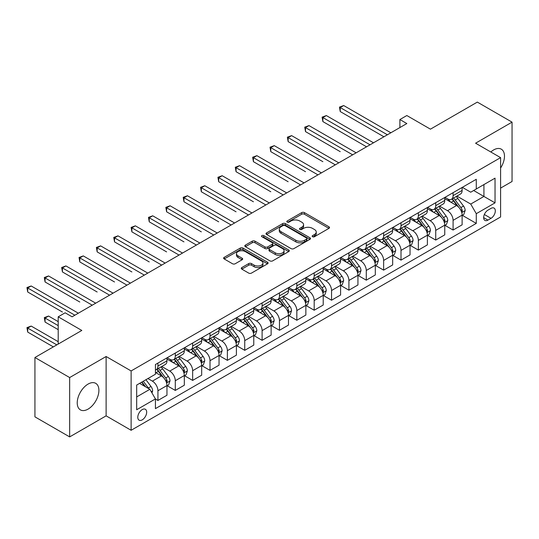 <?xml version="1.0" encoding="UTF-8"?>
<svg xmlns="http://www.w3.org/2000/svg" width="539" height="539" viewBox="0 0 539 539"><rect width="100%" height="100%" fill="white"/><g stroke="black" fill="none" stroke-linecap="round" stroke-linejoin="round"><path stroke-width="0.81" d="M312.559 236.722A1.347 0.782 0 0 0 314.473 236.722L328.958 228.361A1.927 1.112 0 0 0 329.524 227.573A1.927 1.112 0 0 0 328.958 226.784L304.414 212.615A1.927 1.112 0 0 0 301.692 212.615L287.206 220.983A1.347 0.782 0 0 0 286.809 221.536A1.347 0.782 0 0 0 287.206 222.081A1.347 0.782 0 0 0 289.113 222.081L290.986 221.003A6.172 3.564 0 0 1 299.711 221.003L301.759 222.183A6.172 3.564 0 0 1 303.565 224.702A6.172 3.564 0 0 1 301.759 227.222L299.886 228.3A1.347 0.782 0 0 0 299.489 228.853A1.347 0.782 0 0 0 299.886 229.405A1.347 0.782 0 0 0 301.793 229.405L303.666 228.32A6.172 3.564 0 0 1 312.391 228.32L314.439 229.499A6.172 3.564 0 0 1 316.245 232.019A6.172 3.564 0 0 1 314.439 234.539L312.559 235.624A1.347 0.782 0 0 0 312.169 236.176A1.347 0.782 0 0 0 312.559 236.722L312.559 235.624M88.066 409.114A15.321 8.846 120 0 0 98.071 395.613A15.321 8.846 120 0 0 95.726 383.337A15.321 8.846 120 0 0 88.066 384.091A15.321 8.846 120 0 0 78.054 397.593A15.321 8.846 120 0 0 80.405 409.876A15.321 8.846 120 0 0 88.066 409.114M500.59 168.033A15.321 8.846 120 0 0 501.304 149.175A15.321 8.846 120 0 0 493.643 149.936A15.321 8.846 120 0 0 490.827 151.991M142.235 419.861A6.286 3.632 120 0 0 146.338 414.323A6.286 3.632 120 0 0 145.375 409.283A6.286 3.632 120 0 0 142.235 409.593A6.286 3.632 120 0 0 138.125 415.138A6.286 3.632 120 0 0 139.089 420.171A6.286 3.632 120 0 0 142.235 419.861M241.836 267.56A1.927 1.112 0 0 0 241.27 268.348A1.927 1.112 0 0 0 241.836 269.136L248.722 273.111A1.927 1.112 0 0 0 251.45 273.111L267.539 263.82A1.927 1.112 0 0 0 268.099 263.032A1.927 1.112 0 0 0 267.539 262.25L242.995 248.081A1.927 1.112 0 0 0 240.273 248.081L224.184 257.366A1.927 1.112 0 0 0 223.618 258.154A1.927 1.112 0 0 0 224.184 258.942L232.498 263.746A1.927 1.112 0 0 0 235.226 263.746L242.112 259.771A1.927 1.112 0 0 0 242.678 258.983A1.927 1.112 0 0 0 242.112 258.194L237.989 255.809A5.161 2.978 0 0 1 236.473 253.707A5.161 2.978 0 0 1 239.66 250.958A5.161 2.978 0 0 1 245.279 251.598L261.435 260.93A5.161 2.978 0 0 1 262.944 263.032A5.161 2.978 0 0 1 259.764 265.788A5.161 2.978 0 0 1 254.145 265.141L251.45 263.584A1.927 1.112 0 0 0 248.722 263.584L241.836 267.56L241.836 269.136M500.59 188.104L512.05 181.488L512.05 122.144L477.325 102.1L430.445 129.165L406.837 115.535L399.891 119.543L406.837 123.552L72.091 316.811L65.145 312.802L58.205 316.811L58.205 344.077M69.659 377.556L69.659 436.9L106.122 415.852L106.122 356.508L69.659 377.556L34.934 357.512L81.813 330.447L58.205 316.811M106.122 356.508L131.125 370.94L500.59 157.631L500.59 216.974L131.125 430.284L131.125 370.94M512.05 122.144L475.587 143.199L500.59 157.631M291.121 248.627A1.927 1.112 0 0 0 293.849 248.627L309.938 239.343A1.927 1.112 0 0 0 310.504 238.555A1.927 1.112 0 0 0 309.938 237.766L285.401 223.597A1.927 1.112 0 0 0 282.672 223.597L266.583 232.888A1.927 1.112 0 0 0 266.017 233.677A1.927 1.112 0 0 0 266.583 234.458L291.121 248.627M262.419 237.019A1.347 0.782 0 0 1 263.787 237.207L263.787 235.604L288.736 250.008A1.927 1.112 0 0 1 289.302 250.797A1.927 1.112 0 0 1 288.736 251.578L272.653 260.869A1.927 1.112 0 0 1 269.924 260.869L245.38 246.7L245.38 245.124A1.927 1.112 0 0 0 244.821 245.912A1.927 1.112 0 0 0 245.38 246.7M245.38 245.124L252.265 241.155A1.927 1.112 0 0 1 254.994 241.155L264.945 246.896A1.927 1.112 0 0 0 267.674 246.896L272.242 244.261A1.927 1.112 0 0 0 272.808 243.473A1.927 1.112 0 0 0 272.242 242.685L261.88 236.702A1.347 0.782 0 0 1 261.482 236.156A1.347 0.782 0 0 1 262.318 235.435A1.347 0.782 0 0 1 263.787 235.604M69.659 436.9L34.934 416.856L34.934 357.512M491.009 208.391L487.95 210.156A6.091 3.517 120 0 0 483.975 215.526A6.091 3.517 120 0 0 484.905 220.404A6.091 3.517 120 0 0 487.95 220.101L491.009 218.335A6.091 3.517 120 0 0 494.984 212.972A6.091 3.517 120 0 0 494.054 208.094A6.091 3.517 120 0 0 491.009 208.391M462.327 187.343L470.729 192.194L476.281 188.987L476.281 179.285L155.427 364.526L155.427 374.228L136.677 385.055L136.677 409.755L155.427 398.927L155.427 408.636L476.281 223.389L476.281 213.687L470.729 204.065L456.917 196.088M476.281 188.987L495.038 178.16L495.038 202.859L476.281 213.687M106.122 415.852L131.125 430.284M399.891 119.543L399.891 127.561M473.646 190.51L483.921 196.445L483.921 184.574L495.038 178.16M470.729 204.065L483.921 196.445L495.038 202.859M136.677 396.926L149.876 389.306L139.594 383.37M155.427 399.008L157.934 400.457L157.934 390.748A7.856 4.534 -120 0 0 152.375 381.127L147.929 378.56M157.934 400.457L166.962 395.242L166.962 385.54A7.856 4.534 -120 0 0 161.404 375.912L155.427 372.469M167.164 385.735L175.29 390.431L175.29 380.729A7.856 4.534 -120 0 0 169.738 371.101L161.761 366.5M175.29 390.431L184.318 385.217L184.318 375.515A7.856 4.534 -120 0 0 178.766 365.893L166.962 359.075M184.527 375.717L192.652 380.406L192.652 370.704A7.856 4.534 -120 0 0 187.1 361.076L179.123 356.474M192.652 380.406L201.68 375.191L201.68 365.489A7.856 4.534 -120 0 0 196.129 355.868L184.318 349.05M201.889 365.691L210.015 370.381L210.015 360.679A7.856 4.534 -120 0 0 204.463 351.057L196.486 346.449M210.015 370.381L219.043 365.172L219.043 355.464A7.856 4.534 -120 0 0 213.491 345.843L201.68 339.024M219.252 355.666L227.377 360.355L227.377 350.653A7.856 4.534 -120 0 0 221.825 341.032L213.848 336.424M227.377 360.355L236.405 355.147L236.405 345.445A7.856 4.534 -120 0 0 230.854 335.817L219.043 329.006M236.614 345.64L244.74 350.337L244.74 340.628A7.856 4.534 -120 0 0 239.188 331.007L231.211 326.405M244.74 350.337L253.768 345.122L253.768 335.42A7.856 4.534 -120 0 0 248.216 325.792L236.405 318.98M253.977 335.615L262.102 340.311L262.102 330.609A7.856 4.534 -120 0 0 256.551 320.981L248.573 316.38M262.102 340.311L271.13 335.096L271.13 325.394A7.856 4.534 -120 0 0 265.579 315.773L253.768 308.955M271.339 325.596L279.465 330.286L279.465 320.584A7.856 4.534 -120 0 0 273.913 310.963L265.936 306.354M279.465 330.286L288.493 325.071L288.493 315.369A7.856 4.534 -120 0 0 282.941 305.748L271.13 298.929M288.702 315.571L296.827 320.26L296.827 310.558A7.856 4.534 -120 0 0 291.269 300.937L283.292 296.329M296.827 320.26L305.856 315.052L305.856 305.343A7.856 4.534 -120 0 0 300.304 295.722L288.493 288.904M306.064 305.546L314.19 310.235L314.19 300.533A7.856 4.534 -120 0 0 308.631 290.912L300.654 286.303M314.19 310.235L323.218 305.027L323.218 295.325A7.856 4.534 -120 0 0 317.66 285.697L305.856 278.885M323.427 295.52L331.552 300.216L331.552 290.508A7.856 4.534 -120 0 0 325.994 280.886L318.017 276.285M331.552 300.216L340.581 295.001L340.581 285.299A7.856 4.534 -120 0 0 335.022 275.672L323.218 268.86M340.789 285.502L348.915 290.191L348.915 280.489A7.856 4.534 -120 0 0 343.356 270.861L335.379 266.259M348.915 290.191L357.943 284.976L357.943 275.274A7.856 4.534 -120 0 0 352.385 265.653L340.581 258.835M358.152 275.476L366.277 280.165L366.277 270.463A7.856 4.534 -120 0 0 360.719 260.842L352.742 256.234M366.277 280.165L375.306 274.951L375.306 265.249A7.856 4.534 -120 0 0 369.747 255.627L357.943 248.809M375.515 265.451L383.64 270.14L383.64 260.438A7.856 4.534 -120 0 0 378.082 250.817L370.104 246.208M383.64 270.14L392.668 264.932L392.668 255.223A7.856 4.534 -120 0 0 387.11 245.602L375.306 238.784M392.877 255.425L401.003 260.115L401.003 250.413A7.856 4.534 -120 0 0 395.444 240.792L387.467 236.183M401.003 260.115L410.031 254.907L410.031 245.205A7.856 4.534 -120 0 0 404.472 235.577L392.668 228.765M410.24 245.4L418.365 250.096L418.365 240.387A7.856 4.534 -120 0 0 412.807 230.766L404.829 226.164M418.365 250.096L427.393 244.881L427.393 235.179A7.856 4.534 -120 0 0 421.835 225.558L410.031 218.74M427.602 235.381L435.728 240.071L435.728 230.369A7.856 4.534 -120 0 0 430.169 220.741L422.192 216.139M435.728 240.071L444.756 234.856L444.756 225.154A7.856 4.534 -120 0 0 439.197 215.533L427.393 208.714M444.965 225.356L453.09 230.045L453.09 220.343A7.856 4.534 -120 0 0 447.532 210.722L439.554 206.114M453.09 230.045L462.118 224.83L462.118 215.128A7.856 4.534 -120 0 0 456.56 205.507L444.756 198.689M444.965 197.368L447.532 198.851A7.856 4.534 -120 0 0 451.46 199.241A7.856 4.534 -120 0 0 453.09 195.644L453.09 192.679M427.602 207.394L430.169 208.876A7.856 4.534 -120 0 0 434.097 209.267A7.856 4.534 -120 0 0 435.728 205.669L435.728 202.698M410.24 217.412L412.807 218.901A7.856 4.534 -120 0 0 416.735 219.285A7.856 4.534 -120 0 0 418.365 215.694L418.365 212.723M392.877 227.438L395.444 228.92A7.856 4.534 -120 0 0 399.372 229.311A7.856 4.534 -120 0 0 401.003 225.713L401.003 222.748M375.515 237.463L378.082 238.945A7.856 4.534 -120 0 0 382.01 239.336A7.856 4.534 -120 0 0 383.64 235.738L383.64 232.774M358.152 247.489L360.719 248.971A7.856 4.534 -120 0 0 364.647 249.362A7.856 4.534 -120 0 0 366.277 245.764L366.277 242.793M340.789 257.514L343.356 258.996A7.856 4.534 -120 0 0 347.284 259.387A7.856 4.534 -120 0 0 348.915 255.789L348.915 252.818M323.427 267.533L325.994 269.022A7.856 4.534 -120 0 0 329.922 269.406A7.856 4.534 -120 0 0 331.552 265.808L331.552 262.843M306.064 277.558L308.631 279.04A7.856 4.534 -120 0 0 312.566 279.431A7.856 4.534 -120 0 0 314.19 275.833L314.19 272.869M288.702 287.583L291.269 289.066A7.856 4.534 -120 0 0 295.204 289.456A7.856 4.534 -120 0 0 296.827 285.859L296.827 282.894M271.339 297.609L273.913 299.091A7.856 4.534 -120 0 0 277.841 299.482A7.856 4.534 -120 0 0 279.465 295.884L279.465 292.913M253.977 307.634L256.551 309.116A7.856 4.534 -120 0 0 260.478 309.501A7.856 4.534 -120 0 0 262.102 305.909L262.102 302.938M236.614 317.653L239.188 319.142A7.856 4.534 -120 0 0 243.116 319.526A7.856 4.534 -120 0 0 244.74 315.928L244.74 312.964M219.252 327.678L221.825 329.161A7.856 4.534 -120 0 0 225.753 329.551A7.856 4.534 -120 0 0 227.377 325.954L227.377 322.989M201.889 337.704L204.463 339.186A7.856 4.534 -120 0 0 208.391 339.577A7.856 4.534 -120 0 0 210.015 335.979L210.015 333.014M184.527 347.729L187.1 349.211A7.856 4.534 -120 0 0 191.028 349.602A7.856 4.534 -120 0 0 192.652 346.004L192.652 343.033M167.164 357.748L169.738 359.237A7.856 4.534 -120 0 0 173.666 359.621A7.856 4.534 -120 0 0 175.29 356.03L175.29 353.058M462.327 215.331L476.281 223.389M451.46 199.241L460.488 194.027A7.856 4.534 -120 0 0 462.118 190.429L462.118 187.464M434.097 209.267L443.125 204.052A7.856 4.534 -120 0 0 444.756 200.454L444.756 197.49M416.735 219.285L425.763 214.077A7.856 4.534 -120 0 0 427.393 210.479L427.393 207.508M399.372 229.311L408.4 224.103A7.856 4.534 -120 0 0 410.031 220.505L410.031 217.534M382.01 239.336L391.038 234.121A7.856 4.534 -120 0 0 392.668 230.524L392.668 227.559M364.647 249.362L373.675 244.147A7.856 4.534 -120 0 0 375.306 240.549L375.306 237.584M347.284 259.387L356.313 254.172A7.856 4.534 -120 0 0 357.943 250.574L357.943 247.61M329.922 269.406L338.957 264.198A7.856 4.534 -120 0 0 340.581 260.6L340.581 257.629M312.566 279.431L321.594 274.216A7.856 4.534 -120 0 0 323.218 270.625L323.218 267.654M295.204 289.456L304.232 284.242A7.856 4.534 -120 0 0 305.856 280.644L305.856 277.679M277.841 299.482L286.869 294.267A7.856 4.534 -120 0 0 288.493 290.669L288.493 287.705M260.478 309.501L269.507 304.292A7.856 4.534 -120 0 0 271.13 300.695L271.13 297.73M243.116 319.526L252.144 314.318A7.856 4.534 -120 0 0 253.768 310.72L253.768 307.749M225.753 329.551L234.782 324.337A7.856 4.534 -120 0 0 236.405 320.745L236.405 317.774M208.391 339.577L217.419 334.362A7.856 4.534 -120 0 0 219.043 330.764L219.043 327.8M191.028 349.602L200.057 344.387A7.856 4.534 -120 0 0 201.68 340.789L201.68 337.825M173.666 359.621L182.694 354.413A7.856 4.534 -120 0 0 184.318 350.815L184.318 347.85M155.427 369.963A7.856 4.534 -120 0 0 156.303 369.646L165.332 364.438A7.856 4.534 -120 0 0 166.962 360.84L166.962 357.869M156.303 369.646A7.856 4.534 -120 0 0 157.934 366.048L157.934 363.084M149.876 389.306L155.427 398.927M313.105 236.917L314.439 236.143A6.172 3.564 0 0 0 316.245 233.623L316.245 232.019M303.565 224.702L303.565 226.306A6.172 3.564 0 0 1 301.759 228.826L300.425 229.594M328.931 228.374L304.414 214.226A1.927 1.112 0 0 0 301.692 214.226L287.745 222.277M309.938 237.766L309.938 239.343L285.401 225.201A1.927 1.112 0 0 0 282.672 225.201L266.61 234.478M306.529 239.107A1.347 0.782 0 0 0 306.927 238.555A1.347 0.782 0 0 0 306.529 238.002L284.99 225.565A1.347 0.782 0 0 0 283.083 225.565L281.102 226.71A6.172 3.564 0 0 0 279.296 229.23A6.172 3.564 0 0 0 281.102 231.743L295.83 240.246A6.172 3.564 0 0 0 304.555 240.246L306.529 239.107L306.529 240.711A1.347 0.782 0 0 0 306.927 240.158L306.927 238.555M279.296 229.23L279.296 230.833A6.172 3.564 0 0 0 281.102 233.347L281.102 231.743M306.529 240.711L304.555 241.849A6.172 3.564 0 0 1 295.83 241.849L281.102 233.347M245.407 246.714L252.265 242.759L252.265 241.155M272.808 243.473L272.808 245.077A1.927 1.112 0 0 1 272.242 245.865L267.674 248.499A1.927 1.112 0 0 1 264.945 248.499L254.994 242.759A1.927 1.112 0 0 0 252.265 242.759M263.787 237.207L288.715 251.598M275.274 252.858A5.161 2.978 0 0 0 280.893 253.505A5.161 2.978 0 0 0 284.08 250.756A5.161 2.978 0 0 0 282.571 248.647L276.878 245.366A1.927 1.112 0 0 0 274.149 245.366L269.581 248.001A1.927 1.112 0 0 0 269.015 248.789A1.927 1.112 0 0 0 269.581 249.577L275.274 252.858L275.274 254.462A5.161 2.978 0 0 0 280.893 255.109A5.161 2.978 0 0 0 284.08 252.36L284.08 250.756M269.015 248.789L269.015 250.392A1.927 1.112 0 0 0 269.581 251.181L269.581 249.577M275.274 254.462L269.581 251.181M262.944 263.032L262.944 264.636A5.161 2.978 0 0 1 259.764 267.391A5.161 2.978 0 0 1 254.145 266.744L251.45 265.188A1.927 1.112 0 0 0 248.722 265.188L241.863 269.15M236.473 253.707L236.473 255.311A5.161 2.978 0 0 0 237.989 257.42L237.989 255.809M242.085 259.785L237.989 257.42M267.512 263.834L242.995 249.685A1.927 1.112 0 0 0 240.273 249.685L224.211 258.956M462.118 215.452L463.783 214.488L465.17 210.479A5.208 3.005 -120 0 0 463.513 206.046L457.833 198.473A15.025 8.678 -120 0 0 456.196 196.506M450.55 202.037A15.025 8.678 -120 0 0 447.478 198.817M461.64 212.265L462.361 210.702A5.208 3.005 -120 0 0 460.872 207.569L455.199 199.996A15.025 8.678 -120 0 0 453.555 198.029M452.16 198.837A12.471 7.202 60 0 1 454.209 201.168L459.006 207.576M340.23 151.661L305.512 131.61L305.512 127.602L308.982 125.594L356.138 152.82M451.891 198.992A15.025 8.678 60 0 1 453.528 200.959L457.301 205.992M387.386 134.777L340.23 107.551L343.707 105.55L390.863 132.776M383.916 136.785L340.23 111.56L340.23 107.551L339.469 107.113L343.707 105.55M340.23 111.56L339.469 107.113M444.756 225.477L446.42 224.514L447.808 220.505A5.208 3.005 -120 0 0 446.151 216.072L440.471 208.492A15.025 8.678 -120 0 0 438.834 206.531M433.188 212.063A15.025 8.678 -120 0 0 430.115 208.842M444.277 222.284L444.998 220.727A5.208 3.005 -120 0 0 443.509 217.594L437.836 210.015A15.025 8.678 -120 0 0 436.192 208.054M434.798 208.862A12.471 7.202 60 0 1 436.846 211.187L441.643 217.601M322.874 161.68L288.149 141.636L288.149 137.627L291.619 135.619L338.775 162.845M434.528 209.017A15.025 8.678 60 0 1 436.166 210.978L439.939 216.018M427.393 235.496L429.057 234.539L430.445 230.524A5.208 3.005 -120 0 0 428.788 226.097L423.108 218.517A15.025 8.678 -120 0 0 421.471 216.557M415.825 222.088A15.025 8.678 -120 0 0 412.753 218.868M426.915 232.309L427.636 230.746A5.208 3.005 -120 0 0 426.147 227.62L420.474 220.04A15.025 8.678 -120 0 0 418.83 218.079M417.435 218.888A12.471 7.202 60 0 1 419.483 221.212L424.281 227.626M305.512 171.705L270.787 151.661L270.787 147.646L274.257 145.645L321.412 172.871M417.166 219.043A15.025 8.678 60 0 1 418.803 221.003L422.576 226.043M410.031 245.521L411.695 244.558L413.083 240.549A5.208 3.005 -120 0 0 411.425 236.116L405.746 228.543A15.025 8.678 -120 0 0 404.109 226.575M398.462 232.107A15.025 8.678 -120 0 0 395.39 228.893M409.552 242.334L410.273 240.771A5.208 3.005 -120 0 0 408.784 237.638L403.111 230.065A15.025 8.678 -120 0 0 401.467 228.105M400.073 228.907A12.471 7.202 60 0 1 402.121 231.238L406.925 237.645M288.149 181.731L253.424 161.68L253.424 157.671L256.894 155.67L304.05 182.889M399.803 229.062A15.025 8.678 60 0 1 401.44 231.029L405.213 236.062M370.03 144.802L322.874 117.576L326.344 115.568L373.5 142.795M366.554 146.803L322.874 121.585L322.874 117.576L322.106 117.138L326.344 115.568M322.874 121.585L322.106 117.138M352.668 154.828L304.744 127.157L308.982 125.594M305.512 131.61L304.744 127.157M335.305 164.846L287.381 137.182L291.619 135.619M288.149 141.636L287.381 137.182M392.668 255.547L394.332 254.583L395.72 250.574A5.208 3.005 -120 0 0 394.063 246.141L388.383 238.568A15.025 8.678 -120 0 0 386.746 236.601M381.1 242.132A15.025 8.678 -120 0 0 378.028 238.912M392.19 252.36L392.911 250.797A5.208 3.005 -120 0 0 391.422 247.664L385.749 240.091A15.025 8.678 -120 0 0 384.105 238.123M382.71 238.932A12.471 7.202 60 0 1 384.758 241.263L389.562 247.671M270.787 191.756L236.062 171.705L236.062 167.696L239.532 165.689L286.687 192.915M382.441 239.087A15.025 8.678 60 0 1 384.078 241.054L387.851 246.087M317.943 174.872L270.019 147.208L274.257 145.645M270.787 151.661L270.019 147.208M375.306 265.572L376.97 264.609L378.358 260.6A5.208 3.005 -120 0 0 376.7 256.166L371.021 248.587A15.025 8.678 -120 0 0 369.383 246.626M363.737 252.158A15.025 8.678 -120 0 0 360.665 248.937M374.834 262.385L375.548 260.822A5.208 3.005 -120 0 0 374.059 257.689L368.386 250.116A15.025 8.678 -120 0 0 366.742 248.149M365.348 248.957A12.471 7.202 60 0 1 367.396 251.289L372.2 257.696M253.424 201.781L218.699 181.731L218.699 177.722L222.169 175.714L269.325 202.94M365.078 249.112A15.025 8.678 60 0 1 366.715 251.073L370.488 256.113M300.58 184.897L252.656 157.233L256.894 155.67M253.424 161.68L252.656 157.233M357.943 275.597L359.607 274.634L360.995 270.625A5.208 3.005 -120 0 0 359.338 266.192L353.665 258.612A15.025 8.678 -120 0 0 352.021 256.652M346.375 262.183A15.025 8.678 -120 0 0 343.303 258.963M357.472 272.404L358.186 270.847A5.208 3.005 -120 0 0 356.697 267.715L351.024 260.135A15.025 8.678 -120 0 0 349.38 258.174M347.985 258.983A12.471 7.202 60 0 1 350.033 261.307L354.837 267.721M236.062 211.8L201.337 191.756L201.337 187.747L204.807 185.739L251.962 212.966M347.716 259.138A15.025 8.678 60 0 1 349.353 261.098L353.126 266.138M283.218 194.923L235.294 167.258L239.532 165.689M236.062 171.705L235.294 167.258M340.581 285.616L342.245 284.659L343.633 280.644A5.208 3.005 -120 0 0 341.975 276.217L336.302 268.638A15.025 8.678 -120 0 0 334.658 266.677M329.012 272.208A15.025 8.678 -120 0 0 325.94 268.988M340.109 282.429L340.823 280.866A5.208 3.005 -120 0 0 339.334 277.74L333.661 270.16A15.025 8.678 -120 0 0 332.024 268.2M330.623 269.008A12.471 7.202 60 0 1 332.671 271.333L337.475 277.747M218.699 221.825L183.974 201.775L183.974 197.766L187.444 195.765L234.6 222.991M330.353 269.163A15.025 8.678 60 0 1 331.997 271.124L335.77 276.163M265.855 204.948L217.931 177.277L222.169 175.714M218.699 181.731L217.931 177.277M323.218 295.642L324.882 294.678L326.277 290.669A5.208 3.005 -120 0 0 324.613 286.236L318.94 278.663A15.025 8.678 -120 0 0 317.296 276.696M311.657 282.227A15.025 8.678 -120 0 0 308.577 279.007M322.746 292.455L323.461 290.892A5.208 3.005 -120 0 0 321.972 287.759L316.299 280.186A15.025 8.678 -120 0 0 314.661 278.225M313.26 279.027A12.471 7.202 60 0 1 315.308 281.358L320.112 287.765M201.337 231.851L166.612 211.8L166.612 207.791L170.081 205.79L217.237 233.01M312.991 279.182A15.025 8.678 60 0 1 314.635 281.149L318.408 286.182M248.492 214.967L200.575 187.302L204.807 185.739M201.337 191.756L200.575 187.302M305.856 305.667L307.526 304.703L308.914 300.695A5.208 3.005 -120 0 0 307.25 296.261L301.577 288.688A15.025 8.678 -120 0 0 299.933 286.721M294.294 292.253A15.025 8.678 -120 0 0 291.215 289.032M305.384 302.48L306.098 300.917A5.208 3.005 -120 0 0 304.609 297.784L298.936 290.211A15.025 8.678 -120 0 0 297.299 288.244M295.898 289.052A12.471 7.202 60 0 1 297.946 291.383L302.75 297.791M183.974 241.876L149.249 221.825L149.249 217.817L152.719 215.809L199.875 243.035M295.628 289.207A15.025 8.678 60 0 1 297.272 291.175L301.045 296.207M231.13 224.992L183.213 197.328L187.444 195.765M183.974 201.775L183.213 197.328M288.493 315.692L290.164 314.729L291.552 310.72A5.208 3.005 -120 0 0 289.888 306.287L284.215 298.707A15.025 8.678 -120 0 0 282.571 296.746M276.931 302.278A15.025 8.678 -120 0 0 273.852 299.057M288.021 312.505L288.742 310.942A5.208 3.005 -120 0 0 287.247 307.809L281.574 300.236A15.025 8.678 -120 0 0 279.936 298.269M278.535 299.078A12.471 7.202 60 0 1 280.583 301.402L285.387 307.816M166.612 251.895L131.887 231.851L131.887 227.842L135.356 225.834L182.512 253.06M278.265 299.233A15.025 8.678 60 0 1 279.909 301.193L283.682 306.233M213.767 235.017L165.85 207.353L170.081 205.79M166.612 211.8L165.85 207.353M271.13 325.718L272.801 324.754L274.189 320.745A5.208 3.005 -120 0 0 272.525 316.312L266.852 308.732A15.025 8.678 -120 0 0 265.208 306.772M259.569 312.303A15.025 8.678 -120 0 0 256.49 309.083M270.659 322.524L271.38 320.961A5.208 3.005 -120 0 0 269.884 317.835L264.211 310.255A15.025 8.678 -120 0 0 262.574 308.295M261.172 309.103A12.471 7.202 60 0 1 263.221 311.427L268.024 317.842M149.249 261.92L114.524 241.876L114.524 237.861L118.001 235.86L165.156 263.086M260.903 309.258A15.025 8.678 60 0 1 262.547 311.219L266.32 316.258M196.405 245.043L148.488 217.372L152.719 215.809M149.249 221.825L148.488 217.372M253.768 335.736L255.439 334.78L256.827 330.764A5.208 3.005 -120 0 0 255.163 326.331L249.49 318.758A15.025 8.678 -120 0 0 247.846 316.797M242.206 322.322A15.025 8.678 -120 0 0 239.127 319.108M253.296 332.55L254.017 330.986A5.208 3.005 -120 0 0 252.522 327.86L246.849 320.281A15.025 8.678 -120 0 0 245.211 318.32M243.81 319.128A12.471 7.202 60 0 1 245.858 321.453L250.662 327.867M131.887 271.946L97.161 251.895L97.161 247.886L100.638 245.885L147.794 273.111M243.54 319.283A15.025 8.678 60 0 1 245.184 321.244L248.957 326.284M179.042 255.068L131.125 227.397L135.356 225.834M131.887 231.851L131.125 227.397M236.405 345.762L238.076 344.798L239.464 340.789A5.208 3.005 -120 0 0 237.8 336.356L232.127 328.783A15.025 8.678 -120 0 0 230.49 326.816M224.844 332.347A15.025 8.678 -120 0 0 221.765 329.127M235.934 342.575L236.655 341.012A5.208 3.005 -120 0 0 235.166 337.879L229.486 330.306A15.025 8.678 -120 0 0 227.849 328.339M226.447 329.147A12.471 7.202 60 0 1 228.496 331.478L233.299 337.886M114.524 281.971L79.799 261.92L79.799 257.911L83.275 255.91L130.431 283.13M226.178 329.302A15.025 8.678 60 0 1 227.822 331.269L231.595 336.302M161.68 265.087L113.763 237.423L118.001 235.86M114.524 241.876L113.763 237.423M219.043 355.787L220.714 354.824L222.102 350.815A5.208 3.005 -120 0 0 220.438 346.382L214.765 338.809A15.025 8.678 -120 0 0 213.127 336.841M207.481 342.373A15.025 8.678 -120 0 0 204.402 339.152M218.571 352.6L219.292 351.037A5.208 3.005 -120 0 0 217.803 347.904L212.123 340.331A15.025 8.678 -120 0 0 210.486 338.364M209.085 339.172A12.471 7.202 60 0 1 211.133 341.504L215.937 347.911M97.161 291.997L62.436 271.946L62.436 267.937L65.913 265.929L113.069 293.155M208.815 339.327A15.025 8.678 60 0 1 210.459 341.295L214.232 346.328M144.317 275.112L96.4 247.448L100.638 245.885M97.161 251.895L96.4 247.448M201.68 365.813L203.351 364.849L204.739 360.84A5.208 3.005 -120 0 0 203.075 356.407L197.402 348.827A15.025 8.678 -120 0 0 195.765 346.867M190.119 352.398A15.025 8.678 -120 0 0 187.04 349.178M201.209 362.619L201.93 361.063A5.208 3.005 -120 0 0 200.441 357.93L194.761 350.357A15.025 8.678 -120 0 0 193.124 348.389M191.722 349.198A12.471 7.202 60 0 1 193.77 351.522L198.574 357.936M79.799 302.015L45.074 281.971L45.074 277.962L48.55 275.955L95.706 303.181M191.46 349.353A15.025 8.678 60 0 1 193.097 351.313L196.87 356.353M126.955 285.138L79.038 257.474L83.275 255.91M79.799 261.92L79.038 257.474M184.318 375.838L185.989 374.874L187.377 370.859A5.208 3.005 -120 0 0 185.712 366.432L180.039 358.853A15.025 8.678 -120 0 0 178.402 356.892M172.756 362.424A15.025 8.678 -120 0 0 169.677 359.203M183.846 372.644L184.567 371.081A5.208 3.005 -120 0 0 183.078 367.955L177.398 360.375A15.025 8.678 -120 0 0 175.761 358.415M174.36 359.223A12.471 7.202 60 0 1 176.408 361.548L181.212 367.962M62.436 312.041L27.711 291.997L27.711 287.981L31.188 285.98L78.344 313.206M174.097 359.378A15.025 8.678 60 0 1 175.734 361.339L179.507 366.379M109.592 295.163L61.675 267.492L65.913 265.929M62.436 271.946L61.675 267.492M166.962 385.857L168.626 384.893L170.014 380.884A5.208 3.005 -120 0 0 168.35 376.451L162.677 368.878A15.025 8.678 -120 0 0 161.04 366.911M166.484 382.67L167.205 381.107A5.208 3.005 -120 0 0 165.716 377.98L160.036 370.401A15.025 8.678 -120 0 0 158.399 368.44M156.997 369.242A12.471 7.202 60 0 1 159.045 371.573L163.849 377.987M58.205 321.628L48.55 316.049L45.074 318.057L45.074 322.066L58.205 329.646M156.734 369.397A15.025 8.678 60 0 1 158.372 371.364L162.145 376.397M45.074 322.066L44.313 317.612L58.205 325.637M44.313 317.612L48.55 316.049M92.23 305.182L44.313 277.518L48.55 275.955M45.074 281.971L44.313 277.518M151.958 392.918L152.652 390.91A5.208 3.005 -120 0 0 150.987 386.476L145.928 379.719M58.205 341.672L31.188 326.075L27.711 328.083L27.711 332.091L53.341 346.887M148.825 388.7A5.208 3.005 -120 0 0 148.353 387.999L143.286 381.241M141.986 381.996L145.624 386.854M141.622 382.205L144.708 386.322M27.711 332.091L26.95 327.638L56.811 344.879M26.95 327.638L31.188 326.075M74.867 315.207L26.95 287.543L31.188 285.98M27.711 291.997L26.95 287.543M152.375 381.127L161.404 375.912M169.738 371.101L178.766 365.893M187.1 361.076L196.129 355.868M204.463 351.057L213.491 345.843M221.825 341.032L230.854 335.817M239.188 331.007L248.216 325.792M256.551 320.981L265.579 315.773M273.913 310.963L282.941 305.748M291.269 300.937L300.304 295.722M308.631 290.912L317.66 285.697M325.994 280.886L335.022 275.672M343.356 270.861L352.385 265.653M360.719 260.842L369.747 255.627M378.082 250.817L387.11 245.602M395.444 240.792L404.472 235.577M412.807 230.766L421.835 225.558M430.169 220.741L439.197 215.533M447.532 210.722L456.56 205.507M453.09 195.644L462.118 190.429M453.09 220.343L462.118 215.128M435.728 230.369L444.756 225.154M435.728 205.669L444.756 200.454M418.365 240.387L427.393 235.179M418.365 215.694L427.393 210.479M401.003 250.413L410.031 245.205M401.003 225.713L410.031 220.505M383.64 260.438L392.668 255.223M383.64 235.738L392.668 230.524M366.277 270.463L375.306 265.249M366.277 245.764L375.306 240.549M348.915 280.489L357.943 275.274M348.915 255.789L357.943 250.574M331.552 290.508L340.581 285.299M331.552 265.808L340.581 260.6M314.19 300.533L323.218 295.325M314.19 275.833L323.218 270.625M296.827 310.558L305.856 305.343M296.827 285.859L305.856 280.644M279.465 320.584L288.493 315.369M279.465 295.884L288.493 290.669M262.102 330.609L271.13 325.394M262.102 305.909L271.13 300.695M244.74 340.628L253.768 335.42M244.74 315.928L253.768 310.72M227.377 350.653L236.405 345.445M227.377 325.954L236.405 320.745M210.015 360.679L219.043 355.464M210.015 335.979L219.043 330.764M192.652 370.704L201.68 365.489M192.652 346.004L201.68 340.789M175.29 380.729L184.318 375.515M175.29 356.03L184.318 350.815M157.934 390.748L166.962 385.54M157.934 366.048L166.962 360.84M484.345 214.495L491.009 218.335M483.645 217.615L487.95 220.101M314.439 236.143L314.439 234.539M299.886 229.405L299.886 228.3M301.759 228.826L301.759 227.222M287.206 222.081L287.206 220.983M301.692 214.226L301.692 212.615M304.414 214.226L304.414 212.615M328.958 228.361L328.958 226.784M266.583 234.458L266.583 232.888M282.672 225.201L282.672 223.597M285.401 225.201L285.401 223.597M295.83 241.849L295.83 240.246M304.555 241.849L304.555 240.246M254.994 242.759L254.994 241.155M264.945 248.499L264.945 246.896M267.674 248.499L267.674 246.896M272.242 245.865L272.242 244.261M288.736 251.578L288.736 250.008M248.722 265.188L248.722 263.584M251.45 265.188L251.45 263.584M254.145 266.744L254.145 265.141M242.112 259.771L242.112 258.194M224.184 258.942L224.184 257.366M240.273 249.685L240.273 248.081M242.995 249.685L242.995 248.081M267.539 263.82L267.539 262.25M461.728 212.548L465.137 210.581M455.199 199.996L457.833 198.473M451.103 202.354L453.528 200.959M460.872 207.569L463.513 206.046M460.461 209.604L462.361 210.702M444.365 222.573L447.774 220.606M437.836 210.015L440.471 208.492M433.74 212.379L436.166 210.978M443.509 217.594L446.151 216.072M443.098 219.629L444.998 220.727M427.003 232.599L430.412 230.625M420.474 220.04L423.108 218.517M416.377 222.405L418.803 221.003M426.147 227.62L428.788 226.097M425.736 229.648L427.636 230.746M409.64 242.617L413.049 240.65M403.111 230.065L405.746 228.543M399.015 232.43L401.44 231.029M408.784 237.638L411.425 236.116M408.373 239.673L410.273 240.771M392.277 252.643L395.687 250.675M385.749 240.091L388.383 238.568M381.652 242.456L384.078 241.054M391.422 247.664L394.063 246.141M391.011 249.698L392.911 250.797M374.915 262.668L378.324 260.701M368.386 250.116L371.021 248.587M364.29 252.474L366.715 251.073M374.059 257.689L376.7 256.166M373.648 259.724L375.548 260.822M357.552 272.694L360.962 270.726M351.024 260.135L353.665 258.612M346.927 262.5L349.353 261.098M356.697 267.715L359.338 266.192M356.286 269.749L358.186 270.847M340.19 282.719L343.599 280.745M333.661 270.16L336.302 268.638M329.565 272.525L331.997 271.124M339.334 277.74L341.975 276.217M338.923 279.768L340.823 280.866M322.827 292.738L326.236 290.77M316.299 280.186L318.94 278.663M312.209 282.551L314.635 281.149M321.972 287.759L324.613 286.236M321.561 289.793L323.461 290.892M305.465 302.763L308.881 300.796M298.936 290.211L301.577 288.688M294.846 292.569L297.272 291.175M304.609 297.784L307.25 296.261M304.198 299.819L306.098 300.917M288.102 312.788L291.518 310.821M281.574 300.236L284.215 298.707M277.484 302.595L279.909 301.193M287.247 307.809L289.888 306.287M286.836 309.844L288.742 310.942M270.746 322.814L274.156 320.84M264.211 310.255L266.852 308.732M260.121 312.62L262.547 311.219M269.884 317.835L272.525 316.312M269.473 319.863L271.38 320.961M253.384 332.832L256.793 330.865M246.849 320.281L249.49 318.758M242.759 322.645L245.184 321.244M252.522 327.86L255.163 326.331M252.111 329.888L254.017 330.986M236.021 342.858L239.431 340.891M229.486 330.306L232.127 328.783M225.396 332.671L227.822 331.269M235.166 337.879L237.8 336.356M234.748 339.914L236.655 341.012M218.659 352.883L222.068 350.916M212.123 340.331L214.765 338.809M208.034 342.689L210.459 341.295M217.803 347.904L220.438 346.382M217.385 349.939L219.292 351.037M201.296 362.909L204.705 360.941M194.761 350.357L197.402 348.827M190.671 352.715L193.097 351.313M200.441 357.93L203.075 356.407M200.023 359.964L201.93 361.063M183.934 372.934L187.343 370.96M177.398 360.375L180.039 358.853M173.309 362.74L175.734 361.339M183.078 367.955L185.712 366.432M182.66 369.983L184.567 371.081M166.571 382.953L169.98 380.985M160.036 370.401L162.677 368.878M155.946 372.766L158.372 371.364M165.716 377.98L168.35 376.451M165.305 380.008L167.205 381.107M151.297 391.772L152.618 391.011M148.353 387.999L150.987 386.476"/></g></svg>
